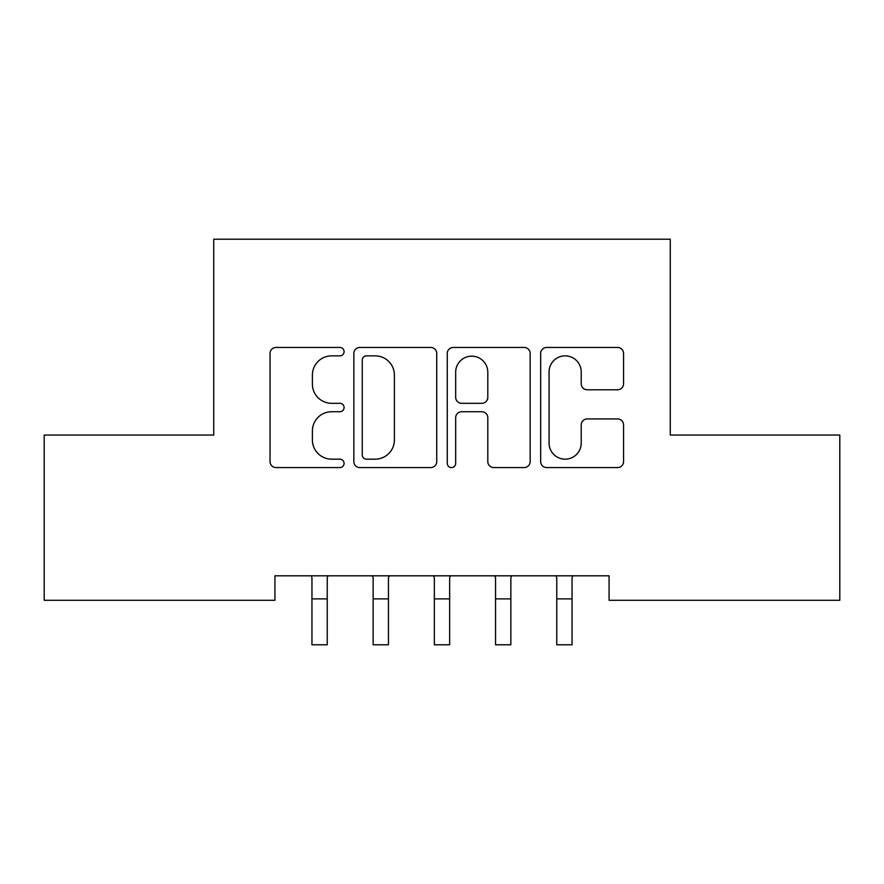 <?xml version="1.0" encoding="UTF-8"?>
<svg xmlns="http://www.w3.org/2000/svg" width="884" height="884" viewBox="0 0 884 884"><rect width="100%" height="100%" fill="white"/><g stroke="black" fill="none" stroke-linecap="round" stroke-linejoin="round"><path stroke-width="1.33" d="M344.086 351.644A4.21 4.21 0 0 0 339.876 347.445L276.051 347.445A6.011 6.011 0 0 0 270.04 353.445L270.04 461.581A6.011 6.011 0 0 0 276.051 467.581L339.876 467.581A4.21 4.21 0 0 0 344.086 463.382A4.21 4.21 0 0 0 339.876 459.172L331.622 459.172A19.227 19.227 0 0 1 312.395 439.956L312.395 430.939A19.227 19.227 0 0 1 331.622 411.723L339.876 411.723A4.21 4.21 0 0 0 344.086 407.513A4.21 4.21 0 0 0 339.876 403.314L331.622 403.314A19.227 19.227 0 0 1 312.395 384.087L312.395 375.07A19.227 19.227 0 0 1 331.622 355.854L339.876 355.854A4.21 4.21 0 0 0 344.086 351.644M617.562 389.789A6.011 6.011 0 0 0 623.563 383.789L623.563 353.445A6.011 6.011 0 0 0 617.562 347.445L546.677 347.445A6.011 6.011 0 0 0 540.665 353.445L540.665 461.581A6.011 6.011 0 0 0 546.677 467.581L617.562 467.581A6.011 6.011 0 0 0 623.563 461.581L623.563 424.939A6.011 6.011 0 0 0 617.562 418.928L587.219 418.928A6.011 6.011 0 0 0 581.219 424.939L581.219 443.105A16.067 16.067 0 0 1 565.152 459.172A16.067 16.067 0 0 1 549.074 443.105L549.074 371.921A16.067 16.067 0 0 1 565.152 355.854A16.067 16.067 0 0 1 581.219 371.921L581.219 383.789A6.011 6.011 0 0 0 587.219 389.789L617.562 389.789M609.076 575.816L274.924 575.816L274.924 600.291L44.2 600.291L44.2 435.05L213.729 435.05L213.729 239.21L670.271 239.21L670.271 435.05L839.8 435.05L839.8 600.291L609.076 600.291L609.076 575.816M436.74 353.445A6.011 6.011 0 0 0 430.74 347.445L359.854 347.445A6.011 6.011 0 0 0 353.843 353.445L353.843 461.581A6.011 6.011 0 0 0 359.854 467.581L430.74 467.581A6.011 6.011 0 0 0 436.74 461.581L436.74 353.445M453.26 347.445L524.146 347.445A6.011 6.011 0 0 1 530.157 353.445L530.157 461.581A6.011 6.011 0 0 1 524.146 467.581L493.813 467.581A6.011 6.011 0 0 1 487.802 461.581L487.802 417.723A6.011 6.011 0 0 0 481.802 411.723L461.669 411.723A6.011 6.011 0 0 0 455.669 417.723L455.669 463.382A4.21 4.21 0 0 1 451.459 467.581A4.21 4.21 0 0 1 447.26 463.382L447.26 353.445A6.011 6.011 0 0 1 453.26 347.445M366.462 355.854A4.21 4.21 0 0 0 362.252 360.053L362.252 454.973A4.21 4.21 0 0 0 366.462 459.172L375.17 459.172A19.227 19.227 0 0 0 394.397 439.956L394.397 375.07A19.227 19.227 0 0 0 375.17 355.854L366.462 355.854M487.802 372.219A16.067 16.067 0 0 0 471.736 356.153A16.067 16.067 0 0 0 455.669 372.219L455.669 397.303A6.011 6.011 0 0 0 461.669 403.314L481.802 403.314A6.011 6.011 0 0 0 487.802 397.303L487.802 372.219M311.179 575.816L311.953 577.738L311.953 644.79L327.246 644.79L327.246 577.738L328.03 575.816M372.374 575.816L373.147 577.738L373.147 644.79L388.452 644.79L388.452 577.738L389.225 575.816M433.569 575.816L434.353 577.738L434.353 644.79L449.647 644.79L449.647 577.738L450.431 575.816M494.775 575.816L495.548 577.738L495.548 644.79L510.853 644.79L510.853 577.738L511.626 575.816M555.97 575.816L556.754 577.738L556.754 644.79L572.047 644.79L572.047 577.738L572.821 575.816M311.953 598.888L327.246 598.888M373.147 598.888L388.452 598.888M434.353 598.888L449.647 598.888M495.548 598.888L510.853 598.888M556.754 598.888L572.047 598.888"/></g></svg>
